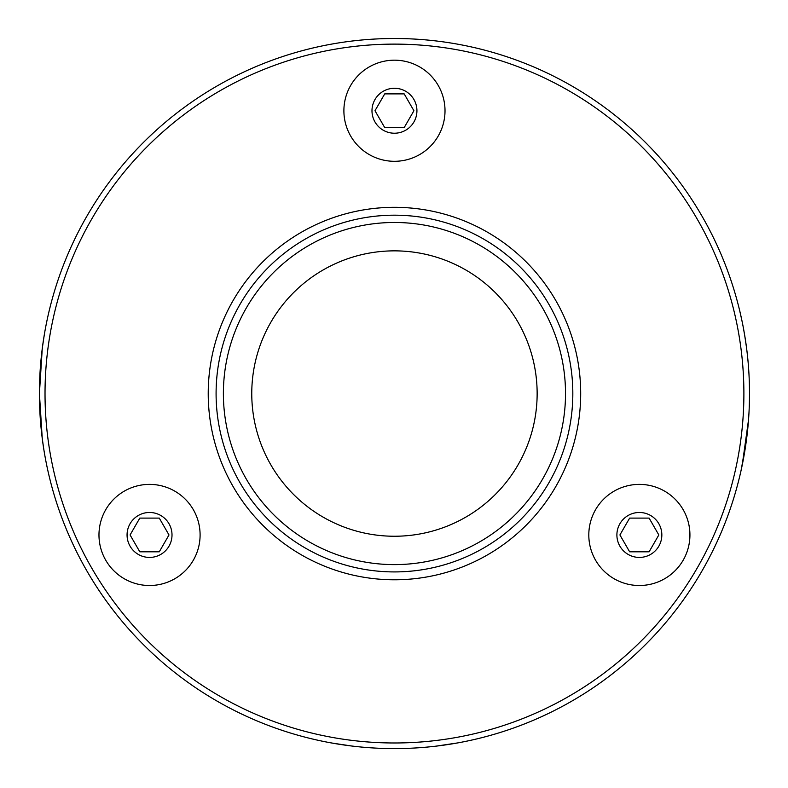 <?xml version="1.0" encoding="UTF-8"?>
<svg xmlns="http://www.w3.org/2000/svg" width="788" height="788" viewBox="0 0 788 788"><rect width="100%" height="100%" fill="white"/><g stroke="black" fill="none" stroke-linecap="round" stroke-linejoin="round"><path stroke-width="1.18" d="M649.105 518.1L629.642 518.1L619.91 534.953L629.642 551.807L649.105 551.807L658.827 534.953L649.105 518.1M614.088 578.737A50.56 50.56 0 0 0 683.157 560.229A50.56 50.56 0 0 0 664.648 491.16A50.56 50.56 0 0 0 595.58 509.669A50.56 50.56 0 0 0 614.088 578.737M226.924 86.897A349.429 349.429 0 0 0 87.803 561.076A349.429 349.429 0 0 0 561.982 700.207A349.429 349.429 0 0 0 701.113 226.028A349.429 349.429 0 0 0 226.924 86.897M124.258 491.16A50.56 50.56 0 0 0 105.75 560.229A50.56 50.56 0 0 0 174.818 578.737A50.56 50.56 0 0 0 193.326 509.669A50.56 50.56 0 0 0 124.258 491.16M159.274 551.807L168.996 534.953L159.274 518.1L139.811 518.1L130.079 534.953L139.811 551.807L159.274 551.807M224.235 81.962A355.053 355.053 0 0 0 82.868 563.775A355.053 355.053 0 0 0 564.671 705.132A355.053 355.053 0 0 0 706.038 223.329A355.053 355.053 0 0 0 224.235 81.962M308.945 237.021A178.364 178.364 0 0 0 237.927 479.065A178.364 178.364 0 0 0 479.971 550.083A178.364 178.364 0 0 0 550.989 308.039A178.364 178.364 0 0 0 308.945 237.021M476.464 543.671A171.065 171.065 0 0 0 544.577 311.536A171.065 171.065 0 0 0 312.442 243.423A171.065 171.065 0 0 0 244.329 475.558A171.065 171.065 0 0 0 476.464 543.671M326.045 268.324A142.697 142.697 0 0 0 269.23 461.965A142.697 142.697 0 0 0 462.861 518.78A142.697 142.697 0 0 0 519.676 325.139A142.697 142.697 0 0 0 326.045 268.324M747.881 427.48L747.714 429.214M740.966 470.948L741.38 469.067M747.418 431.982L747.27 433.361M748.186 424.062L748.137 424.722M745.162 448.884L745.3 448.047M741.508 468.466L742.276 464.831M747.497 431.272L747.615 430.09M747.684 429.44L747.231 433.676M740.247 474.11L740.434 473.283M748.285 422.929L748.236 423.56M745.212 448.589L745.34 447.801M747.782 428.505L747.526 430.957M741.006 470.781L741.37 469.136M747.842 427.845L747.526 430.967M747.31 432.937L746.896 436.493M741.39 469.047L747.191 434.05L748.442 420.959M748.206 423.905L747.832 427.953M741.843 466.929L747.191 434.05L748.442 420.989M748.196 423.993L747.812 428.14M741.144 470.131L740.592 472.603M740.09 474.79L740.927 471.125M744.039 455.631L740.858 471.431M740.553 472.78L740.72 472.032M740.119 474.662L739.942 475.391M741.941 466.447L741.272 469.549M739.883 475.647L740.07 474.859L739.883 475.647M740.553 472.761L741.794 467.146M742.247 464.999L748.541 419.709M740.326 473.746L740.74 471.933M745.093 337.766L745.714 341.795M744.896 336.525L744.67 335.156M742.276 322.253L743.143 326.616M746.758 349.448L745.044 337.461M748.423 365.799L748.265 363.908M740.257 313.063L740.69 314.934M745.665 341.48L744.955 336.89M748.433 365.928L748.285 364.194M748.157 362.618L747.654 357.309M748.167 362.785L747.999 360.845M738.957 307.645L739.154 308.463M741.567 318.894L743.005 325.927M745.832 342.652L745.94 343.381M746.571 347.971L747.024 351.645M748.058 361.534L747.684 357.673M746.955 351.103L746.886 350.542M747.881 359.584L747.812 358.934M746.64 348.523L746.492 347.419M739.715 310.758L741.951 320.706M748.216 363.288L748.088 361.879M741.222 317.298L741.498 318.579M739.577 310.176L739.755 310.905M748.039 361.298L747.93 360.136M747.329 354.304L747.024 351.684M748.176 362.874L748.442 366.105M743.793 330.093L744.896 336.555M741.764 319.8L740.316 313.299M740.415 313.742L739.853 311.319M739.144 308.413L739.38 309.359M738.888 307.359L739.183 308.571M740.011 311.999L741.153 316.993M746.394 346.671L744.591 334.703M746.512 347.567L746.758 349.488M746.807 349.902L747.428 355.211M748.206 363.219L748.147 362.569M745.31 339.116L743.626 329.177M743.517 328.645L743.714 329.699M743.468 328.379L745.3 339.086M742.936 325.562L743.675 329.492M739.991 475.174L740.129 474.603M746.738 437.764L745.261 448.303M748.058 425.579L747.753 428.81M748.078 425.333L747.989 426.328M745.576 446.215L745.182 448.796M743.153 460.399L743.488 458.636M343.893 110.744A50.56 50.56 0 0 0 394.453 161.304A50.56 50.56 0 0 0 445.013 110.744A50.56 50.56 0 0 0 394.453 60.184A50.56 50.56 0 0 0 343.893 110.744M374.989 110.744L384.721 127.597L404.185 127.597L413.917 110.744L404.185 93.89L384.721 93.89L374.989 110.744M399.93 748.561L398.886 748.57M332.053 743.074L352.069 746.059M329.167 742.542L338.643 744.187M435.843 746.177L457.887 742.887M464.211 741.675L459.227 742.641M44.128 335.846L42.355 347.843M44.67 332.615L43.429 340.229A355.053 355.053 0 0 0 42.936 343.627L41.951 351.074A355.053 355.053 0 0 0 41.833 352.059L40.927 360.658A355.053 355.053 0 0 0 40.621 364.125L40.011 372.763M41.488 355.191L41.222 357.673A355.053 355.053 0 0 1 41.488 355.191M39.469 386.563L39.459 387.588M39.695 379.186L39.627 380.929M39.41 391.262A355.053 355.053 0 0 1 39.449 388.031M39.804 376.812L39.676 379.56M39.587 382.17L39.558 383.165M39.439 388.878L39.42 390.681M39.459 399.693L39.42 397.172M39.853 411.454L39.833 410.942M39.489 401.082L39.439 398.6M39.41 395.202A355.053 355.053 0 0 0 39.439 398.334M40.405 420.162L40.227 417.64M41.271 429.913L41.025 427.401A355.053 355.053 0 0 1 40.7 423.796L41.124 428.455M40.513 421.55L40.395 419.984M42.838 442.797L42.247 438.384A355.053 355.053 0 0 0 42.247 438.404L39.41 393.547L42.247 348.7M43.941 450.115L43.261 445.722M43.704 448.618L42.453 439.95A355.053 355.053 0 0 1 41.922 435.764A355.053 355.053 0 0 1 41.429 431.41M40.779 362.391L40.474 366.036M628.135 554.417A22.468 22.468 0 0 0 658.827 546.192A22.468 22.468 0 0 0 650.602 515.49A22.468 22.468 0 0 0 619.91 523.715A22.468 22.468 0 0 0 628.135 554.417M483.743 556.988A186.234 186.234 0 0 0 557.894 304.266A186.234 186.234 0 0 0 305.173 230.116A186.234 186.234 0 0 0 231.022 482.837A186.234 186.234 0 0 0 483.743 556.988M138.304 515.49A22.468 22.468 0 0 0 130.079 546.192A22.468 22.468 0 0 0 160.772 554.417A22.468 22.468 0 0 0 168.996 523.715A22.468 22.468 0 0 0 138.304 515.49M416.931 110.744A22.468 22.468 0 0 0 394.453 88.276A22.468 22.468 0 0 0 371.985 110.744A22.468 22.468 0 0 0 394.453 133.221A22.468 22.468 0 0 0 416.931 110.744"/></g></svg>
